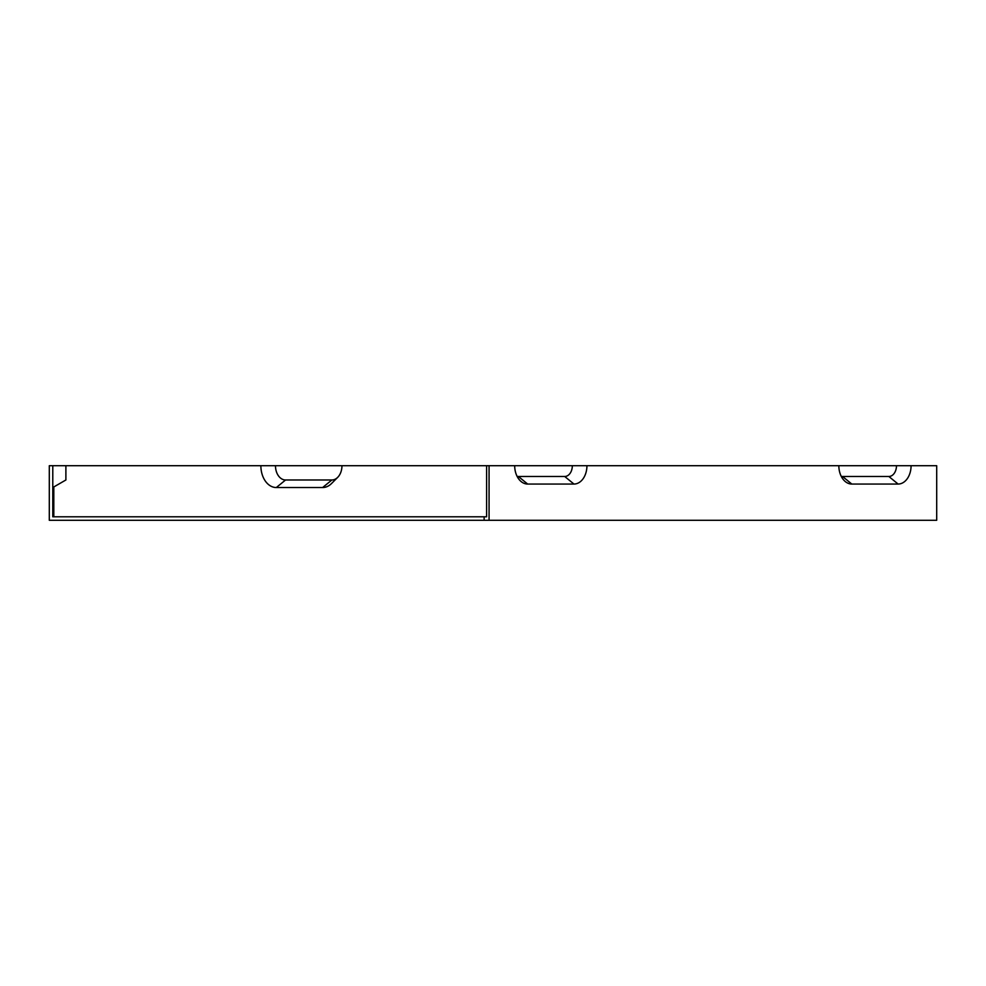 <?xml version="1.0" encoding="UTF-8"?>
<svg xmlns="http://www.w3.org/2000/svg" width="986" height="986" viewBox="0 0 986 986"><rect width="100%" height="100%" fill="white"/><g stroke="black" fill="none" stroke-linecap="round" stroke-linejoin="round"><path stroke-width="1.48" d="M489.068 520.288L936.7 520.288L936.7 465.712L911.076 465.712A18.34 12.966 -90 0 1 898.11 484.052L851.805 484.052A18.34 12.966 -90 0 1 844.324 480.687A18.34 12.966 -90 0 1 838.839 465.712L586.929 465.712A18.34 12.966 -90 0 1 573.963 484.052L527.658 484.052A18.34 12.966 -90 0 1 520.177 480.687A18.34 12.966 -90 0 1 514.692 465.712L489.068 465.712L489.068 520.288L49.3 520.288L49.3 465.712L52.788 465.712L52.788 516.8L486.603 516.8L486.603 465.712L260.871 465.712A21.828 15.431 90 0 0 276.302 487.54L322.607 487.54A21.828 15.431 90 0 0 331.518 483.534L337.693 477.36A14.272 10.094 90 0 0 341.957 465.712M517.083 476.324A10.772 7.617 90 0 0 518.402 476.485L564.707 476.485A10.772 7.617 -90 0 0 572.324 465.712L514.692 465.712M586.929 465.712L572.324 465.712M851.805 484.052L842.549 476.485A10.772 7.617 -90 0 1 841.231 476.324M911.076 465.712L896.471 465.712A10.772 7.617 -90 0 1 888.854 476.485L842.549 476.485M896.471 465.712L838.839 465.712M276.302 487.54L285.57 479.985A14.272 10.094 -90 0 1 275.476 465.712M285.57 479.985L331.875 479.985A14.272 10.094 90 0 0 337.693 477.36M260.871 465.712L52.788 465.712M53.811 516.8L53.811 486.948M486.603 465.712L489.068 465.712M52.788 487.54L65.889 479.985L65.889 465.712M484.138 520.288L484.138 516.8M573.963 484.052L564.707 476.485M527.658 484.052L518.402 476.485M898.11 484.052L888.854 476.485M322.607 487.54L331.875 479.985"/></g></svg>
